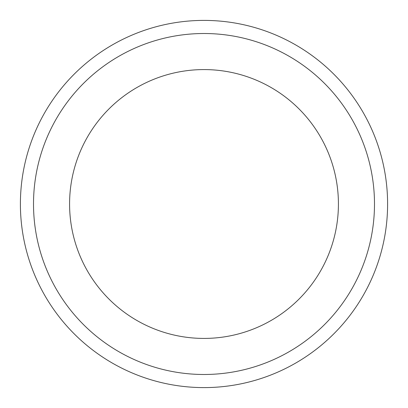 <?xml version="1.0" encoding="UTF-8"?>
<svg xmlns="http://www.w3.org/2000/svg" width="408" height="408" viewBox="0 0 408 408"><rect width="100%" height="100%" fill="white"/><g stroke="black" fill="none" stroke-linecap="round" stroke-linejoin="round"><path stroke-width="0.61" d="M338.421 204A134.421 134.421 0 0 1 204 338.421A134.421 134.421 0 0 1 69.579 204A134.421 134.421 0 0 1 204 69.579A134.421 134.421 0 0 1 338.421 204M20.4 204A183.6 183.6 0 0 1 204 20.4A183.6 183.6 0 0 1 387.6 204A183.6 183.6 0 0 1 204 387.6A183.6 183.6 0 0 1 20.4 204M33.512 204A170.488 170.488 0 0 1 204 33.512A170.488 170.488 0 0 1 374.488 204A170.488 170.488 0 0 1 204 374.488A170.488 170.488 0 0 1 33.512 204"/></g></svg>
